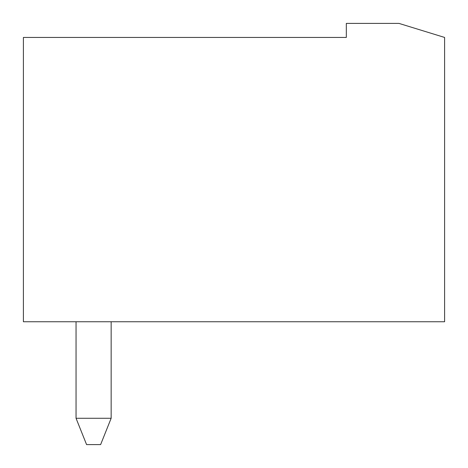 <?xml version="1.0" encoding="UTF-8"?>
<svg xmlns="http://www.w3.org/2000/svg" width="468" height="468" viewBox="0 0 468 468"><rect width="100%" height="100%" fill="white"/><g stroke="black" fill="none" stroke-linecap="round" stroke-linejoin="round"><path stroke-width="0.7" d="M76.05 321.75L76.05 418.275L86.58 444.6L100.62 444.6L111.15 418.275L111.15 321.75M76.05 418.275L111.15 418.275M444.6 37.44L444.6 321.75L23.4 321.75L23.4 37.44L346.32 37.44L346.32 23.4L398.97 23.4L444.6 37.44"/></g></svg>
